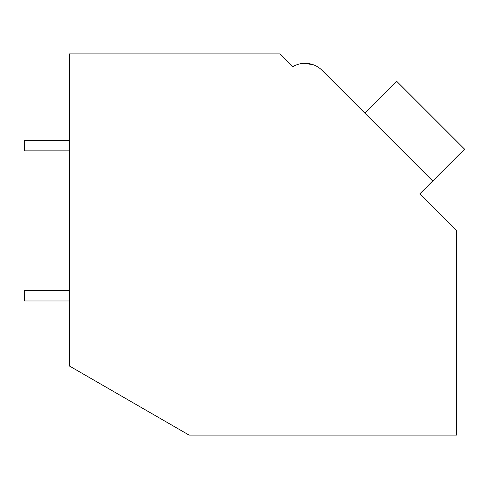 <?xml version="1.0" encoding="UTF-8"?>
<svg xmlns="http://www.w3.org/2000/svg" width="489" height="489" viewBox="0 0 489 489"><rect width="100%" height="100%" fill="white"/><g stroke="black" fill="none" stroke-linecap="round" stroke-linejoin="round"><path stroke-width="0.73" d="M69.475 53.894L280.142 53.894L292.88 66.632A24.016 24.016 0 0 1 322.055 70.337L432.71 180.997L419.978 193.73L456.689 230.441L456.689 435.106L189.102 435.106L69.475 366.035L69.475 53.894M290.503 64.255L292.88 66.632M312.789 64.572L303.596 63.35M312.826 64.591L303.638 63.344M360.546 108.827L322.055 70.337L360.546 108.827M364.794 113.075L396.628 81.235L464.55 149.157L432.71 180.997M69.475 300.961L24.45 300.961L24.45 290.454L69.475 290.454M69.475 150.875L24.45 150.875L24.45 140.374L69.475 140.374"/></g></svg>
